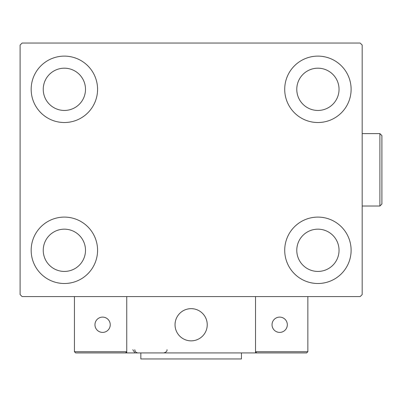 <?xml version="1.0" encoding="UTF-8"?>
<svg xmlns="http://www.w3.org/2000/svg" width="402" height="402" viewBox="0 0 402 402"><rect width="100%" height="100%" fill="white"/><g stroke="black" fill="none" stroke-linecap="round" stroke-linejoin="round"><path stroke-width="0.6" d="M31.165 250.3A33.2 33.2 0 0 1 64.37 217.1A33.2 33.2 0 0 1 97.57 250.3A33.2 33.2 0 0 1 64.37 283.5A33.2 33.2 0 0 1 31.165 250.3M284.711 89.319A33.2 33.2 0 0 1 317.912 56.119A33.2 33.2 0 0 1 351.112 89.319A33.2 33.2 0 0 1 317.912 122.525A33.2 33.2 0 0 1 284.711 89.319M284.711 250.3A33.2 33.2 0 0 1 317.912 217.1A33.2 33.2 0 0 1 351.112 250.3A33.2 33.2 0 0 1 317.912 283.5A33.2 33.2 0 0 1 284.711 250.3M31.165 89.319A33.2 33.2 0 0 1 64.37 56.119A33.2 33.2 0 0 1 97.57 89.319A33.2 33.2 0 0 1 64.37 122.525A33.2 33.2 0 0 1 31.165 89.319M43.24 89.319A21.13 21.13 0 0 1 64.37 68.194A21.13 21.13 0 0 1 85.495 89.319A21.13 21.13 0 0 1 64.37 110.45A21.13 21.13 0 0 1 43.24 89.319M296.782 250.3A21.13 21.13 0 0 1 317.912 229.17A21.13 21.13 0 0 1 339.042 250.3A21.13 21.13 0 0 1 317.912 271.43A21.13 21.13 0 0 1 296.782 250.3M296.782 89.319A21.13 21.13 0 0 1 317.912 68.194A21.13 21.13 0 0 1 339.042 89.319A21.13 21.13 0 0 1 317.912 110.45A21.13 21.13 0 0 1 296.782 89.319M43.24 250.3A21.13 21.13 0 0 1 64.37 229.17A21.13 21.13 0 0 1 85.495 250.3A21.13 21.13 0 0 1 64.37 271.43A21.13 21.13 0 0 1 43.24 250.3M360.167 43.039L22.11 43.039L20.1 45.054L20.1 294.571L22.11 296.581L360.167 296.581L362.182 294.571L362.182 45.054L360.167 43.039M175.041 324.751A16.1 16.1 0 0 1 191.141 308.656A16.1 16.1 0 0 1 207.236 324.751A16.1 16.1 0 0 1 191.141 340.851A16.1 16.1 0 0 1 175.041 324.751M255.531 352.926L126.751 352.926L126.751 296.581L255.531 296.581L255.531 352.926L256.737 352.926L255.531 351.715L255.531 296.581L307.852 296.581L307.852 351.715L306.641 352.926L256.737 352.926L255.531 351.715L307.852 351.715L306.641 352.926L272.837 352.926M193.875 340.615A16.1 16.1 0 0 0 207.005 322.017A16.1 16.1 0 0 0 188.407 308.887A16.1 16.1 0 0 0 175.277 327.484A16.1 16.1 0 0 0 193.875 340.615M126.751 352.926L75.636 352.926L74.43 351.715L74.43 296.581M126.751 351.715L125.54 352.926L126.751 351.715L74.43 351.715L75.636 352.926L108.635 352.926M272.033 324.751A7.648 7.648 0 0 0 279.676 332.399A7.648 7.648 0 0 0 287.324 324.751A7.648 7.648 0 0 0 279.676 317.108A7.648 7.648 0 0 0 272.033 324.751M102.6 332.399A7.648 7.648 0 0 0 110.248 324.751A7.648 7.648 0 0 0 102.6 317.108A7.648 7.648 0 0 0 94.957 324.751A7.648 7.648 0 0 0 102.6 332.399M241.446 352.926L241.446 358.961L140.836 358.961L140.836 352.926M379.89 133.59L381.9 135.605L381.9 204.02L379.89 206.03L379.89 133.59L362.182 133.59M132.786 349.705L134.796 352.69M134.796 349.705C134.987 351.66 136.062 352.735 138.017 352.926M166.991 349.705L166.991 349.705C167.247 351.142 166.172 352.212 163.775 352.926M379.89 206.03L362.182 206.03"/></g></svg>
